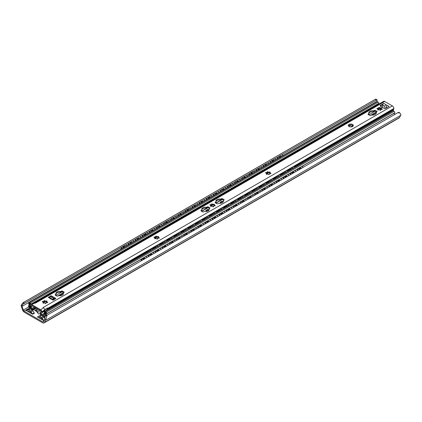 <?xml version="1.0" encoding="UTF-8"?>
<svg xmlns="http://www.w3.org/2000/svg" width="422" height="422" viewBox="0 0 422 422"><rect width="100%" height="100%" fill="white"/><g stroke="black" fill="none" stroke-linecap="round" stroke-linejoin="round"><path stroke-width="0.63" d="M377.257 101.618L377.173 101.354A2.194 1.266 60 0 1 377.046 100.832L376.967 99.724L374.915 99.597L375.633 99.138L23.025 302.716L21.1 305.312A3.434 1.983 -120 0 0 21.311 306.314L22.408 309.664A3.139 1.809 -120 0 0 24.423 312.306L42.516 322.751A3.139 1.809 -120 0 0 44.083 322.909L399.149 117.912A3.139 1.809 -120 0 0 399.592 117.437L400.689 115.354A3.434 1.983 -120 0 0 400.9 114.599L399.887 112.954L397.714 112.758L47.085 315.192L44.943 316.632L44.954 319.085A2.194 1.266 60 0 1 44.827 319.465L43.614 321.77A1.255 0.723 60 0 1 43.44 321.96A1.255 0.723 60 0 1 42.812 321.896L24.128 311.109A1.255 0.723 60 0 1 23.321 310.054L22.108 306.346A2.194 1.266 60 0 1 21.986 305.823L22.888 304.225M32.668 314.248L26.28 310.56A0.628 0.364 -120 0 0 26.591 310.587A0.628 0.364 -120 0 0 26.597 310.587L27.794 309.869A1.567 0.907 60 0 1 27.799 309.864A1.567 0.907 60 0 1 28.585 309.943L30.363 310.967A1.567 0.907 60 0 1 31.154 311.811L32.352 313.91A0.628 0.364 -120 0 0 32.668 314.248L34.446 313.224A0.628 0.364 60 0 1 34.129 312.887L32.927 310.782A1.567 0.907 -120 0 0 32.135 309.943L30.363 308.92A1.567 0.907 -120 0 0 29.577 308.841A1.567 0.907 -120 0 0 29.572 308.846L27.81 309.864L29.577 308.841M43.767 320.657L37.373 316.964A0.628 0.364 -120 0 0 37.69 316.996L38.893 316.273A1.567 0.907 60 0 1 38.898 316.273A1.567 0.907 60 0 1 39.684 316.347L41.456 317.376A1.567 0.907 60 0 1 42.247 318.214L43.45 320.319A0.628 0.364 -120 0 0 43.767 320.657L44.394 320.293M39.89 313.804C38.687 314.089 38.022 313.868 37.896 313.14L38.539 310.629C39.315 309.141 39.842 310.075 40.127 313.43L39.89 313.804L40.412 314.105M37.22 311.879L34.688 310.418L37.241 309.199L37.02 312.148L38.006 312.718M44.421 312.96L44.864 313.219M45.017 313.857L43.297 314.849A0.939 0.543 0 0 0 43.023 315.234L42.205 314.754M39.367 315.999A0.628 0.364 60 0 1 39.151 315.941L37.373 316.964M44.98 318.868L44.025 317.191A1.567 0.907 -120 0 0 43.234 316.347L41.456 315.324A1.567 0.907 -120 0 0 40.67 315.245A1.567 0.907 -120 0 0 40.665 315.25L38.903 316.268L40.67 315.245M42.337 319.829L41.456 318.399L39.684 317.376L38.803 317.792M31.239 313.425L30.363 311.995L28.585 310.967L27.715 311.389M28.274 309.595A0.628 0.364 60 0 1 28.052 309.532L26.28 310.56M37.03 308.566A3.139 1.809 -120 0 0 37.02 308.814L37.02 309.073M37.241 309.97L35.575 310.93M44.611 314.095L44.231 313.878L44.231 313.193M47.085 315.192L45.834 319.596A3.434 1.983 -120 0 1 45.623 320.351L44.526 322.434A3.139 1.809 -120 0 1 44.083 322.909M23.025 302.716L24.286 302.031L23.194 304.077L121.784 247.155M374.915 99.597L24.286 302.031M375.633 99.138L376.967 99.724M397.714 112.758L398.806 112.331M377.057 99.777L281.806 154.768M278.014 156.958L274.701 158.872M270.913 161.062L267.601 162.971M263.813 165.16L260.501 167.07M256.708 169.259L253.4 171.168M249.608 173.358L246.3 175.272M242.508 177.456L239.195 179.371M235.407 181.56L232.095 183.47M228.307 185.659L224.995 187.568M221.202 189.758L217.894 191.672M214.102 193.856L210.789 195.771M207.002 197.96L203.689 199.87M199.901 202.059L196.589 203.968M192.801 206.158L189.489 208.067M185.696 210.256L182.388 212.171M178.596 214.36L175.283 216.27M171.496 218.459L168.183 220.368M164.395 222.558L161.083 224.467M157.29 226.656L153.983 228.571M150.19 230.755L146.882 232.67M143.09 234.859L139.777 236.768M135.989 238.957L132.677 240.867M128.889 243.056L125.577 244.966M142.726 259.973A1.994 1.05 -55.9 0 1 145.041 258.311A1.994 1.05 -55.9 0 1 145.062 258.327M122.892 248.052A1.994 1.245 -64.4 0 1 124.928 246.675A1.994 1.245 -64.4 0 1 125.091 246.78M149.826 255.874A1.994 1.05 -55.9 0 1 152.142 254.213A1.994 1.05 -55.9 0 1 152.163 254.229M129.992 243.953A1.994 1.245 -64.4 0 1 132.028 242.576A1.994 1.245 -64.4 0 1 132.191 242.682M156.931 251.776A1.994 1.05 -55.9 0 1 159.242 250.109A1.994 1.05 -55.9 0 1 159.268 250.13M137.092 239.854A1.994 1.245 -64.4 0 1 139.128 238.477A1.994 1.245 -64.4 0 1 139.292 238.583M164.031 247.677A1.994 1.05 -55.9 0 1 166.342 246.01A1.994 1.05 -55.9 0 1 166.368 246.026M144.192 235.756A1.994 1.245 -64.4 0 1 146.228 234.379A1.994 1.245 -64.4 0 1 146.397 234.484M171.132 243.573A1.994 1.05 -55.9 0 1 173.447 241.911A1.994 1.05 -55.9 0 1 173.468 241.927M151.298 231.652A1.994 1.245 -64.4 0 1 153.334 230.28A1.994 1.245 -64.4 0 1 153.497 230.386M178.232 239.474A1.994 1.05 -55.9 0 1 180.547 237.813A1.994 1.05 -55.9 0 1 180.569 237.829M158.398 227.553A1.994 1.245 -64.4 0 1 160.434 226.176A1.994 1.245 -64.4 0 1 160.597 226.282M185.332 235.376A1.994 1.05 -55.9 0 1 187.648 233.709A1.994 1.05 -55.9 0 1 187.674 233.73M165.498 223.454A1.994 1.245 -64.4 0 1 167.534 222.077A1.994 1.245 -64.4 0 1 167.698 222.183M192.437 231.277A1.994 1.05 -55.9 0 1 194.748 229.61A1.994 1.05 -55.9 0 1 194.774 229.626M172.598 219.356A1.994 1.245 -64.4 0 1 174.634 217.979A1.994 1.245 -64.4 0 1 174.798 218.084M199.537 227.173A1.994 1.05 -55.9 0 1 201.853 225.512A1.994 1.05 -55.9 0 1 201.874 225.527M179.703 215.252A1.994 1.245 -64.4 0 1 181.734 213.88A1.994 1.245 -64.4 0 1 181.903 213.986M206.638 223.074A1.994 1.05 -55.9 0 1 208.953 221.413A1.994 1.05 -55.9 0 1 208.974 221.429M186.804 211.153A1.994 1.245 -64.4 0 1 188.84 209.776A1.994 1.245 -64.4 0 1 189.003 209.882M213.738 218.976A1.994 1.05 -55.9 0 1 216.053 217.314A1.994 1.05 -55.9 0 1 216.075 217.33M193.904 207.054A1.994 1.245 -64.4 0 1 195.94 205.678A1.994 1.245 -64.4 0 1 196.103 205.783M220.843 214.877A1.994 1.05 -55.9 0 1 223.154 213.21A1.994 1.05 -55.9 0 1 223.18 213.226M201.004 202.956A1.994 1.245 -64.4 0 1 203.04 201.579A1.994 1.245 -64.4 0 1 203.204 201.684M227.943 210.773A1.994 1.05 -55.9 0 1 230.254 209.112A1.994 1.05 -55.9 0 1 230.28 209.127M208.104 198.857A1.994 1.245 -64.4 0 1 210.14 197.48A1.994 1.245 -64.4 0 1 210.304 197.586M235.043 206.674A1.994 1.05 -55.9 0 1 237.359 205.013A1.994 1.05 -55.9 0 1 237.38 205.029M215.209 194.753A1.994 1.245 -64.4 0 1 217.24 193.376A1.994 1.245 -64.4 0 1 217.409 193.487M242.144 202.576A1.994 1.05 -55.9 0 1 244.459 200.914A1.994 1.05 -55.9 0 1 244.48 200.93M222.31 190.654A1.994 1.245 -64.4 0 1 224.346 189.278A1.994 1.245 -64.4 0 1 224.509 189.383M249.244 198.477A1.994 1.05 -55.9 0 1 251.559 196.81A1.994 1.05 -55.9 0 1 251.581 196.831M229.41 186.556A1.994 1.245 -64.4 0 1 231.446 185.179A1.994 1.245 -64.4 0 1 231.609 185.284M256.349 194.378A1.994 1.05 -55.9 0 1 258.66 192.712A1.994 1.05 -55.9 0 1 258.686 192.727M236.51 182.457A1.994 1.245 -64.4 0 1 238.546 181.08A1.994 1.245 -64.4 0 1 238.71 181.186M263.449 190.275A1.994 1.05 -55.9 0 1 265.76 188.613A1.994 1.05 -55.9 0 1 265.786 188.629M243.61 178.353A1.994 1.245 -64.4 0 1 245.646 176.982A1.994 1.245 -64.4 0 1 245.815 177.087M270.549 186.176A1.994 1.05 -55.9 0 1 272.865 184.514A1.994 1.05 -55.9 0 1 272.886 184.53M250.715 174.254A1.994 1.245 -64.4 0 1 252.752 172.878A1.994 1.245 -64.4 0 1 252.915 172.983M277.65 182.077A1.994 1.05 -55.9 0 1 279.965 180.416A1.994 1.05 -55.9 0 1 279.986 180.431M257.816 170.156A1.994 1.245 -64.4 0 1 259.852 168.779A1.994 1.245 -64.4 0 1 260.015 168.884M284.75 177.978A1.994 1.05 -55.9 0 1 287.065 176.312A1.994 1.05 -55.9 0 1 287.087 176.327M264.916 166.057A1.994 1.245 -64.4 0 1 266.952 164.68A1.994 1.245 -64.4 0 1 267.115 164.786M291.855 173.875A1.994 1.05 -55.9 0 1 294.166 172.213A1.994 1.05 -55.9 0 1 294.192 172.229M272.016 161.953A1.994 1.245 -64.4 0 1 274.052 160.582A1.994 1.245 -64.4 0 1 274.216 160.687M121.33 248.954A1.567 0.981 -64.4 0 1 122.343 247.002L122.122 246.896A1.567 0.981 115.6 0 0 121.109 248.864L121.314 248.964M126.109 245.082A1.567 0.981 115.6 0 0 126.004 245.018A1.567 0.981 115.6 0 0 125.228 245.103L122.122 246.896M125.228 245.103L125.45 245.208A1.567 0.981 -64.4 0 1 126.225 245.124A1.567 0.981 -64.4 0 1 126.653 245.878M141.333 260.543A1.567 0.828 -55.9 0 1 142.541 258.681L142.32 258.533A1.567 0.828 124.1 0 0 141.117 260.395L141.317 260.791M146.307 256.75A1.567 0.828 124.1 0 0 146.207 256.66A1.567 0.828 124.1 0 0 145.426 256.74L142.32 258.533M141.075 260.928L141.117 260.395M145.426 256.74L142.541 258.681M145.648 256.887A1.567 0.828 -55.9 0 1 146.429 256.808A1.567 0.828 -55.9 0 1 146.661 257.467L146.645 257.715M128.43 244.855A1.567 0.981 -64.4 0 1 129.443 242.903L129.227 242.792A1.567 0.981 115.6 0 0 128.209 244.765L128.415 244.865M133.21 240.983A1.567 0.981 115.6 0 0 133.104 240.915A1.567 0.981 115.6 0 0 132.329 240.999L129.227 242.792M132.329 240.999L129.443 242.903M132.55 241.104A1.567 0.981 -64.4 0 1 133.326 241.025A1.567 0.981 -64.4 0 1 133.753 241.78M148.438 256.444A1.567 0.828 -55.9 0 1 149.641 254.582L149.42 254.434A1.567 0.828 124.1 0 0 148.217 256.296L148.417 256.687M153.408 252.651A1.567 0.828 124.1 0 0 153.313 252.562A1.567 0.828 124.1 0 0 152.527 252.641L149.42 254.434M148.175 256.829L148.217 256.296M152.527 252.641L149.641 254.582M152.748 252.789A1.567 0.828 -55.9 0 1 153.534 252.709A1.567 0.828 -55.9 0 1 153.761 253.369L153.745 253.611M135.531 240.756A1.567 0.981 -64.4 0 1 136.549 238.799L136.327 238.694A1.567 0.981 115.6 0 0 135.309 240.667L135.515 240.767M140.31 236.879A1.567 0.981 115.6 0 0 140.204 236.816A1.567 0.981 115.6 0 0 139.434 236.9L136.327 238.694M139.434 236.9L136.549 238.799M139.656 237.006A1.567 0.981 -64.4 0 1 140.426 236.921A1.567 0.981 -64.4 0 1 140.858 237.681M155.539 252.345A1.567 0.828 -55.9 0 1 156.741 250.483L156.52 250.33A1.567 0.828 124.1 0 0 155.317 252.198L155.518 252.588M160.513 248.553A1.567 0.828 124.1 0 0 160.413 248.463A1.567 0.828 124.1 0 0 159.627 248.537L156.52 250.33M155.275 252.731L155.317 252.198M159.627 248.537L156.741 250.483M159.848 248.69A1.567 0.828 -55.9 0 1 160.634 248.611A1.567 0.828 -55.9 0 1 160.866 249.27L160.845 249.513M142.631 236.658A1.567 0.981 -64.4 0 1 143.649 234.701L143.427 234.595A1.567 0.981 115.6 0 0 142.409 236.568L142.615 236.663M147.41 232.78A1.567 0.981 115.6 0 0 147.304 232.717A1.567 0.981 115.6 0 0 146.534 232.802L143.427 234.595M146.534 232.802L146.756 232.907A1.567 0.981 -64.4 0 1 147.526 232.823A1.567 0.981 -64.4 0 1 147.958 233.582M162.639 248.247A1.567 0.828 -55.9 0 1 163.841 246.385L163.62 246.232A1.567 0.828 124.1 0 0 162.417 248.094L162.618 248.489M167.613 244.454A1.567 0.828 124.1 0 0 167.513 244.359A1.567 0.828 124.1 0 0 166.727 244.438L163.62 246.232M162.375 248.632L162.417 248.094M166.727 244.438L163.841 246.385M166.948 244.586A1.567 0.828 -55.9 0 1 167.734 244.512A1.567 0.828 -55.9 0 1 167.967 245.171L167.945 245.414M149.731 232.554A1.567 0.981 -64.4 0 1 150.749 230.602L150.527 230.496A1.567 0.981 115.6 0 0 149.515 232.469L149.715 232.564M154.51 228.682A1.567 0.981 115.6 0 0 154.405 228.618A1.567 0.981 115.6 0 0 153.634 228.703L150.527 230.496M153.634 228.703L150.749 230.602M153.856 228.808A1.567 0.981 -64.4 0 1 154.626 228.724A1.567 0.981 -64.4 0 1 155.059 229.484M169.739 244.143A1.567 0.828 -55.9 0 1 170.947 242.281L170.725 242.133A1.567 0.828 124.1 0 0 169.517 243.995L169.723 244.391M174.713 240.355A1.567 0.828 124.1 0 0 174.613 240.26A1.567 0.828 124.1 0 0 173.832 240.34L170.725 242.133M169.48 244.528L169.517 243.995M173.832 240.34L170.947 242.281M174.049 240.487A1.567 0.828 -55.9 0 1 174.835 240.408A1.567 0.828 -55.9 0 1 175.067 241.067L175.046 241.315M156.836 228.455A1.567 0.981 -64.4 0 1 157.849 226.503L157.628 226.398A1.567 0.981 115.6 0 0 156.615 228.365L156.82 228.466M161.615 224.583A1.567 0.981 115.6 0 0 161.51 224.52A1.567 0.981 115.6 0 0 160.735 224.599L157.628 226.398M160.735 224.599L157.849 226.503M160.956 224.71A1.567 0.981 -64.4 0 1 161.732 224.625A1.567 0.981 -64.4 0 1 162.159 225.38M176.839 240.044A1.567 0.828 -55.9 0 1 178.047 238.182L177.826 238.034A1.567 0.828 124.1 0 0 176.623 239.896L176.823 240.287M181.813 236.251A1.567 0.828 124.1 0 0 181.713 236.162A1.567 0.828 124.1 0 0 180.932 236.241L177.826 238.034M176.581 240.429L176.623 239.896M180.932 236.241L178.047 238.182M181.154 236.389A1.567 0.828 -55.9 0 1 181.935 236.309A1.567 0.828 -55.9 0 1 182.167 236.969L182.151 237.217M163.936 224.356A1.567 0.981 -64.4 0 1 164.949 222.399L164.733 222.294A1.567 0.981 115.6 0 0 163.715 224.267L163.921 224.367M168.716 220.479A1.567 0.981 115.6 0 0 168.61 220.416A1.567 0.981 115.6 0 0 167.84 220.5L164.733 222.294M167.84 220.5L168.056 220.606A1.567 0.981 -64.4 0 1 168.832 220.521A1.567 0.981 -64.4 0 1 169.259 221.281M183.945 235.945A1.567 0.828 -55.9 0 1 185.147 234.083L184.926 233.936A1.567 0.828 124.1 0 0 183.723 235.798L183.923 236.188M188.914 232.153A1.567 0.828 124.1 0 0 188.819 232.063A1.567 0.828 124.1 0 0 188.033 232.137L184.926 233.936M183.681 236.331L183.723 235.798M188.033 232.137L185.147 234.083M188.254 232.29A1.567 0.828 -55.9 0 1 189.04 232.211A1.567 0.828 -55.9 0 1 189.267 232.87L189.251 233.113M171.037 220.258A1.567 0.981 -64.4 0 1 172.055 218.301L171.833 218.195A1.567 0.981 115.6 0 0 170.815 220.168L171.021 220.263M175.816 216.38A1.567 0.981 115.6 0 0 175.71 216.317A1.567 0.981 115.6 0 0 174.94 216.402L171.833 218.195M174.94 216.402L172.055 218.301M175.162 216.507A1.567 0.981 -64.4 0 1 175.932 216.423A1.567 0.981 -64.4 0 1 176.364 217.182M191.045 231.847A1.567 0.828 -55.9 0 1 192.247 229.985L192.026 229.832A1.567 0.828 124.1 0 0 190.823 231.694L191.024 232.089M196.019 228.054A1.567 0.828 124.1 0 0 195.919 227.959A1.567 0.828 124.1 0 0 195.133 228.038L192.026 229.832M190.781 232.232L190.823 231.694M195.133 228.038L192.247 229.985M195.354 228.191A1.567 0.828 -55.9 0 1 196.14 228.112A1.567 0.828 -55.9 0 1 196.372 228.771L196.351 229.014M178.137 216.154A1.567 0.981 -64.4 0 1 179.155 214.202L178.933 214.096A1.567 0.981 115.6 0 0 177.92 216.069L178.121 216.164M182.916 212.282A1.567 0.981 115.6 0 0 182.81 212.219A1.567 0.981 115.6 0 0 182.04 212.303L178.933 214.096M182.04 212.303L179.155 214.202M182.262 212.408A1.567 0.981 -64.4 0 1 183.032 212.324A1.567 0.981 -64.4 0 1 183.464 213.084M198.145 227.743A1.567 0.828 -55.9 0 1 199.348 225.881L199.126 225.733A1.567 0.828 124.1 0 0 197.923 227.595L198.129 227.991M203.119 223.955A1.567 0.828 124.1 0 0 203.019 223.86A1.567 0.828 124.1 0 0 202.233 223.94L199.126 225.733M197.881 228.128L197.923 227.595M202.233 223.94L199.348 225.881M202.454 224.087A1.567 0.828 -55.9 0 1 203.24 224.013A1.567 0.828 -55.9 0 1 203.473 224.673L203.451 224.915M185.237 212.055A1.567 0.981 -64.4 0 1 186.255 210.103L186.033 209.998A1.567 0.981 115.6 0 0 185.021 211.965L185.226 212.066M190.016 208.183A1.567 0.981 115.6 0 0 189.916 208.12A1.567 0.981 115.6 0 0 189.14 208.204L186.033 209.998M189.14 208.204L189.362 208.31A1.567 0.981 -64.4 0 1 190.132 208.225A1.567 0.981 -64.4 0 1 190.565 208.98M205.245 223.644A1.567 0.828 -55.9 0 1 206.453 221.782L206.231 221.634A1.567 0.828 124.1 0 0 205.023 223.496L205.229 223.892M210.219 219.851A1.567 0.828 124.1 0 0 210.119 219.762A1.567 0.828 124.1 0 0 209.338 219.841L206.231 221.634M204.987 224.029L205.023 223.496M209.338 219.841L206.453 221.782M209.56 219.989A1.567 0.828 -55.9 0 1 210.341 219.909A1.567 0.828 -55.9 0 1 210.573 220.569L210.552 220.817M192.342 207.956A1.567 0.981 -64.4 0 1 193.355 205.999L193.134 205.894A1.567 0.981 115.6 0 0 192.121 207.867L192.327 207.967M197.121 204.084A1.567 0.981 115.6 0 0 197.016 204.016A1.567 0.981 115.6 0 0 196.241 204.1L193.134 205.894M196.241 204.1L193.355 205.999M196.462 204.206A1.567 0.981 -64.4 0 1 197.238 204.121A1.567 0.981 -64.4 0 1 197.665 204.881M212.35 219.545A1.567 0.828 -55.9 0 1 213.553 217.683L213.332 217.536A1.567 0.828 124.1 0 0 212.129 219.398L212.329 219.788M217.319 215.753A1.567 0.828 124.1 0 0 217.225 215.663A1.567 0.828 124.1 0 0 216.439 215.742L213.332 217.536M212.087 219.931L212.129 219.398M216.439 215.742L213.553 217.683M216.66 215.89A1.567 0.828 -55.9 0 1 217.441 215.811A1.567 0.828 -55.9 0 1 217.673 216.47L217.657 216.713M199.442 203.858A1.567 0.981 -64.4 0 1 200.461 201.901L200.239 201.795A1.567 0.981 115.6 0 0 199.221 203.768L199.427 203.868M204.222 199.981A1.567 0.981 115.6 0 0 204.116 199.917A1.567 0.981 115.6 0 0 203.346 200.002L200.239 201.795M203.346 200.002L200.461 201.901M203.568 200.107A1.567 0.981 -64.4 0 1 204.338 200.023A1.567 0.981 -64.4 0 1 204.77 200.782M219.451 215.447A1.567 0.828 -55.9 0 1 220.653 213.585L220.432 213.432A1.567 0.828 124.1 0 0 219.229 215.294L219.429 215.689M224.425 211.654A1.567 0.828 124.1 0 0 224.325 211.564A1.567 0.828 124.1 0 0 223.539 211.638L220.432 213.432M219.187 215.832L219.229 215.294M223.539 211.638L220.653 213.585M223.76 211.791A1.567 0.828 -55.9 0 1 224.546 211.712A1.567 0.828 -55.9 0 1 224.773 212.371L224.757 212.614M206.543 199.759A1.567 0.981 -64.4 0 1 207.561 197.802L207.339 197.696A1.567 0.981 115.6 0 0 206.321 199.669L206.527 199.764M211.322 195.882A1.567 0.981 115.6 0 0 211.216 195.819A1.567 0.981 115.6 0 0 210.446 195.903L207.339 197.696M210.446 195.903L210.668 196.008A1.567 0.981 -64.4 0 1 211.438 195.924A1.567 0.981 -64.4 0 1 211.87 196.684M226.551 211.348A1.567 0.828 -55.9 0 1 227.753 209.481L227.532 209.333A1.567 0.828 124.1 0 0 226.329 211.195L226.53 211.591M231.525 207.555A1.567 0.828 124.1 0 0 231.425 207.46A1.567 0.828 124.1 0 0 230.639 207.54L227.532 209.333M226.287 211.728L226.329 211.195M230.639 207.54L227.753 209.481M230.86 207.687A1.567 0.828 -55.9 0 1 231.646 207.613A1.567 0.828 -55.9 0 1 231.878 208.273L231.857 208.515M213.643 195.655A1.567 0.981 -64.4 0 1 214.661 193.703L214.439 193.598A1.567 0.981 115.6 0 0 213.427 195.565L213.627 195.666M218.422 191.783A1.567 0.981 115.6 0 0 218.316 191.72A1.567 0.981 115.6 0 0 217.546 191.804L214.439 193.598M217.546 191.804L214.661 193.703M217.768 191.91A1.567 0.981 -64.4 0 1 218.538 191.825A1.567 0.981 -64.4 0 1 218.971 192.58M233.651 207.244A1.567 0.828 -55.9 0 1 234.854 205.382L234.637 205.234A1.567 0.828 124.1 0 0 233.429 207.096L233.635 207.492M238.625 203.451A1.567 0.828 124.1 0 0 238.525 203.362A1.567 0.828 124.1 0 0 237.739 203.441L234.637 205.234M233.387 207.629L233.429 207.096M237.739 203.441L234.854 205.382M237.961 203.589A1.567 0.828 -55.9 0 1 238.746 203.51A1.567 0.828 -55.9 0 1 238.979 204.169L238.957 204.417M220.748 191.556A1.567 0.981 -64.4 0 1 221.761 189.605L221.539 189.494A1.567 0.981 115.6 0 0 220.527 191.467L220.732 191.567M225.527 187.684A1.567 0.981 115.6 0 0 225.422 187.616A1.567 0.981 115.6 0 0 224.646 187.7L221.539 189.494M224.646 187.7L221.761 189.605M224.868 187.811A1.567 0.981 -64.4 0 1 225.643 187.727A1.567 0.981 -64.4 0 1 226.071 188.481M240.751 203.146A1.567 0.828 -55.9 0 1 241.959 201.283L241.737 201.136A1.567 0.828 124.1 0 0 240.529 202.998L240.735 203.388M245.725 199.353A1.567 0.828 124.1 0 0 245.625 199.263A1.567 0.828 124.1 0 0 244.844 199.342L241.737 201.136M240.493 203.531L240.529 202.998M244.844 199.342L241.959 201.283M245.066 199.49A1.567 0.828 -55.9 0 1 245.847 199.411A1.567 0.828 -55.9 0 1 246.079 200.07L246.058 200.313M227.848 187.458A1.567 0.981 -64.4 0 1 228.861 185.501L228.64 185.395A1.567 0.981 115.6 0 0 227.627 187.368L227.833 187.468M232.627 183.581A1.567 0.981 115.6 0 0 232.522 183.517A1.567 0.981 115.6 0 0 231.747 183.602L228.64 185.395M231.747 183.602L231.968 183.707A1.567 0.981 -64.4 0 1 232.744 183.623A1.567 0.981 -64.4 0 1 233.171 184.382M247.856 199.047A1.567 0.828 -55.9 0 1 249.059 197.185L248.838 197.032A1.567 0.828 124.1 0 0 247.635 198.899L247.835 199.29M252.825 195.254A1.567 0.828 124.1 0 0 252.731 195.164A1.567 0.828 124.1 0 0 251.945 195.238L248.838 197.032M247.593 199.432L247.635 198.899M251.945 195.238L249.059 197.185M252.166 195.391A1.567 0.828 -55.9 0 1 252.952 195.312A1.567 0.828 -55.9 0 1 253.179 195.972L253.163 196.214M234.948 183.359A1.567 0.981 -64.4 0 1 235.967 181.402L235.745 181.296A1.567 0.981 115.6 0 0 234.727 183.269L234.933 183.364M239.728 179.482A1.567 0.981 115.6 0 0 239.622 179.419A1.567 0.981 115.6 0 0 238.852 179.503L235.745 181.296M238.852 179.503L235.967 181.402M239.074 179.608A1.567 0.981 -64.4 0 1 239.844 179.524A1.567 0.981 -64.4 0 1 240.276 180.284M254.957 194.948A1.567 0.828 -55.9 0 1 256.159 193.086L255.938 192.933A1.567 0.828 124.1 0 0 254.735 194.795L254.935 195.191M259.931 191.155A1.567 0.828 124.1 0 0 259.831 191.06A1.567 0.828 124.1 0 0 259.045 191.14L255.938 192.933M254.693 195.333L254.735 194.795M259.045 191.14L256.159 193.086M259.266 191.293A1.567 0.828 -55.9 0 1 260.052 191.213A1.567 0.828 -55.9 0 1 260.279 191.873L260.263 192.115M242.049 179.255A1.567 0.981 -64.4 0 1 243.067 177.303L242.845 177.198A1.567 0.981 115.6 0 0 241.827 179.171L242.033 179.266M246.828 175.383A1.567 0.981 115.6 0 0 246.722 175.32A1.567 0.981 115.6 0 0 245.952 175.404L242.845 177.198M245.952 175.404L243.067 177.303M246.174 175.51A1.567 0.981 -64.4 0 1 246.944 175.425A1.567 0.981 -64.4 0 1 247.376 176.185M262.057 190.844A1.567 0.828 -55.9 0 1 263.259 188.982L263.038 188.834A1.567 0.828 124.1 0 0 261.835 190.697L262.036 191.092M267.031 187.057A1.567 0.828 124.1 0 0 266.931 186.962A1.567 0.828 124.1 0 0 266.145 187.041L263.038 188.834M261.793 191.229L261.835 190.697M266.145 187.041L263.259 188.982M266.366 187.189A1.567 0.828 -55.9 0 1 267.152 187.115A1.567 0.828 -55.9 0 1 267.384 187.774L267.363 188.017M249.149 175.156A1.567 0.981 -64.4 0 1 250.167 173.205L249.945 173.099A1.567 0.981 115.6 0 0 248.933 175.067L249.133 175.167M253.928 171.285A1.567 0.981 115.6 0 0 253.822 171.221A1.567 0.981 115.6 0 0 253.052 171.306L249.945 173.099M253.052 171.306L253.274 171.411A1.567 0.981 -64.4 0 1 254.044 171.327A1.567 0.981 -64.4 0 1 254.477 172.081M269.157 186.746A1.567 0.828 -55.9 0 1 270.36 184.883L270.143 184.736A1.567 0.828 124.1 0 0 268.935 186.598L269.141 186.988M274.131 182.953A1.567 0.828 124.1 0 0 274.031 182.863A1.567 0.828 124.1 0 0 273.25 182.942L270.143 184.736M268.898 187.131L268.935 186.598M273.25 182.942L270.36 184.883M273.467 183.09A1.567 0.828 -55.9 0 1 274.253 183.011A1.567 0.828 -55.9 0 1 274.485 183.67L274.464 183.918M256.254 171.058A1.567 0.981 -64.4 0 1 257.267 169.101L257.045 168.995A1.567 0.981 115.6 0 0 256.033 170.968L256.238 171.068M261.033 167.181A1.567 0.981 115.6 0 0 260.928 167.117A1.567 0.981 115.6 0 0 260.152 167.202L257.045 168.995M260.152 167.202L257.267 169.101M260.374 167.307A1.567 0.981 -64.4 0 1 261.149 167.223A1.567 0.981 -64.4 0 1 261.577 167.982M276.257 182.647A1.567 0.828 -55.9 0 1 277.465 180.785L277.243 180.637A1.567 0.828 124.1 0 0 276.041 182.499L276.241 182.89M281.231 178.854A1.567 0.828 124.1 0 0 281.131 178.764A1.567 0.828 124.1 0 0 280.35 178.838L277.243 180.637M275.999 183.032L276.041 182.499M280.35 178.838L277.465 180.785M280.572 178.991A1.567 0.828 -55.9 0 1 281.353 178.912A1.567 0.828 -55.9 0 1 281.585 179.572L281.569 179.814M263.354 166.959A1.567 0.981 -64.4 0 1 264.367 165.002L264.151 164.897A1.567 0.981 115.6 0 0 263.133 166.869L263.339 166.964M268.134 163.082A1.567 0.981 115.6 0 0 268.028 163.019A1.567 0.981 115.6 0 0 267.258 163.103L264.151 164.897M267.258 163.103L264.367 165.002M267.474 163.208A1.567 0.981 -64.4 0 1 268.25 163.124A1.567 0.981 -64.4 0 1 268.677 163.884M283.362 178.548A1.567 0.828 -55.9 0 1 284.565 176.686L284.344 176.533A1.567 0.828 124.1 0 0 283.141 178.395L283.341 178.791M288.332 174.755A1.567 0.828 124.1 0 0 288.237 174.661A1.567 0.828 124.1 0 0 287.451 174.74L284.344 176.533M283.099 178.933L283.141 178.395M287.451 174.74L284.565 176.686M287.672 174.893A1.567 0.828 -55.9 0 1 288.458 174.813A1.567 0.828 -55.9 0 1 288.685 175.473L288.669 175.716M270.455 162.86A1.567 0.981 -64.4 0 1 271.473 160.903L271.251 160.798A1.567 0.981 115.6 0 0 270.233 162.771L270.439 162.866M275.234 158.983A1.567 0.981 115.6 0 0 275.128 158.92A1.567 0.981 115.6 0 0 274.358 159.004L271.251 160.798M274.358 159.004L274.58 159.11A1.567 0.981 -64.4 0 1 275.35 159.025A1.567 0.981 -64.4 0 1 275.782 159.785M290.463 174.45A1.567 0.828 -55.9 0 1 291.665 172.582L291.444 172.434A1.567 0.828 124.1 0 0 290.241 174.297L290.442 174.692M295.437 170.657A1.567 0.828 124.1 0 0 295.337 170.562A1.567 0.828 124.1 0 0 294.551 170.641L291.444 172.434M290.199 174.829L290.241 174.297M294.551 170.641L291.665 172.582M294.772 170.789A1.567 0.828 -55.9 0 1 295.558 170.715A1.567 0.828 -55.9 0 1 295.79 171.374L295.769 171.617M279.121 157.854A1.994 1.245 -64.4 0 1 281.152 156.478A1.994 1.245 -64.4 0 1 281.321 156.583M298.955 169.776A1.994 1.05 -55.9 0 1 301.271 168.114A1.994 1.05 -55.9 0 1 301.292 168.13M277.555 158.756A1.567 0.981 -64.4 0 1 278.573 156.805L278.351 156.699A1.567 0.981 115.6 0 0 277.338 158.667L277.539 158.767M282.334 154.885A1.567 0.981 115.6 0 0 282.228 154.821A1.567 0.981 115.6 0 0 281.458 154.906L278.351 156.699M281.458 154.906L278.573 156.805M281.68 155.011A1.567 0.981 -64.4 0 1 282.45 154.927A1.567 0.981 -64.4 0 1 282.882 155.681M297.563 170.346A1.567 0.828 -55.9 0 1 298.765 168.483L298.544 168.336A1.567 0.828 124.1 0 0 297.341 170.198L297.547 170.593M302.537 166.553A1.567 0.828 124.1 0 0 302.437 166.463A1.567 0.828 124.1 0 0 301.651 166.542L298.544 168.336M297.299 170.731L297.341 170.198M301.651 166.542L298.765 168.483M301.872 166.69A1.567 0.828 -55.9 0 1 302.658 166.611A1.567 0.828 -55.9 0 1 302.891 167.27L302.869 167.518M125.45 245.208L122.343 247.002M146.756 232.907L143.649 234.701M168.056 220.606L164.949 222.399M189.362 208.31L186.255 210.103M210.668 196.008L207.561 197.802M231.968 183.707L228.861 185.501M253.274 171.411L250.167 173.205M274.58 159.11L271.473 160.903M208.579 210.019L208.442 210.193A3.45 1.994 0 0 0 208.278 210.52M208.384 210.757A3.45 1.994 180 0 1 208.215 210.135A3.45 1.994 180 0 1 208.252 209.834L206.342 210.931M376.213 112.595L375.654 113.18A0.628 0.364 0 0 0 375.807 113.323L375.807 112.832L372.346 115.09M380.459 110.068A2.194 1.266 -120 0 0 379.774 110.063M376.171 113.529L375.807 113.323M378.27 109.994L377.97 109.82M43.297 316.389A0.939 0.543 180 0 1 43.023 316.004L43.023 315.234A0.939 0.543 0 0 0 43.297 315.619L43.635 316.579A1.725 0.997 -120 0 0 44.5 316.669A1.725 0.997 -120 0 0 44.69 316.489L45.428 315.44A2.822 1.63 -120 0 0 45.054 312.38L46.198 313.04A3.139 1.809 -120 0 0 46.035 315.856M36.376 308.187L33.401 309.906A0.939 0.543 180 0 1 32.072 309.906L32.072 309.236M32.162 309.184A0.939 0.543 0 0 0 33.401 309.136L35.712 307.802M45.703 316.083L45.238 315.814L45.238 316.416M46.515 315.54A2.194 1.266 60 0 1 46.831 313.736L46.895 313.567A1.097 0.633 -120 0 0 46.119 312.222L45.165 311.673A0.939 0.543 -120 0 0 44.69 311.626A0.939 0.543 -120 0 0 44.5 312.058L44.5 312.18A0.939 0.543 -120 0 0 44.674 312.808A1.883 1.087 60 0 1 44.853 314.722L44.083 315.814A0.628 0.364 60 0 1 44.015 315.883A0.628 0.364 60 0 1 43.698 315.851L43.297 315.619M30.363 305.866A1.883 1.087 60 0 1 30.363 305.306M30.869 304.368A0.939 0.543 -120 0 0 30.869 304.315L30.869 304.188A0.939 0.543 -120 0 0 30.205 303.038L29.25 302.484A1.097 0.633 -120 0 0 28.701 302.432A1.097 0.633 -120 0 0 28.474 302.933L28.538 303.175A2.194 1.266 60 0 1 28.538 305.692A0.628 0.364 -120 0 0 28.411 305.976L28.411 306.356A0.628 0.364 -120 0 0 28.854 307.126L30.131 307.865L30.131 307.095L29.06 306.477A3.139 1.809 -120 0 0 29.171 303.212L30.315 303.866A2.822 1.63 -120 0 0 30.257 303.898A2.822 1.63 -120 0 0 29.941 306.499L30.621 308.25M31.138 309.189A1.725 0.997 -120 0 0 31.729 309.706M380.554 108.296A0.628 0.364 60 0 0 380.544 108.385L380.322 110.205M379.605 109.847L380.101 109.562A1.567 0.907 0 0 0 380.544 109.04M380.544 108.802A1.567 0.907 0 0 0 380.122 108.29M378.318 104.461A1.883 1.087 60 0 1 378.655 103.838A0.939 0.543 -120 0 0 378.835 103.422L378.835 103.295A0.939 0.543 -120 0 0 378.17 102.145L377.215 101.591A1.097 0.633 -120 0 0 376.667 101.538L28.701 302.432M29.793 306.05L29.06 306.477M30.41 307.707L30.131 307.865M394.475 114.631A2.194 1.266 60 0 1 394.792 112.838L394.855 112.674A1.097 0.633 -120 0 0 394.079 111.329L393.125 110.78A0.939 0.543 -120 0 0 392.655 110.733L44.69 311.626M45.887 315.44L45.238 315.814M156.752 238.841L157.638 238.33M157.933 238.161L158.234 238.113M208.932 210.225L208.025 209.444L209.048 210.035M207.075 211.353L205.894 210.673M205.894 210.467L207.671 209.444L208.025 209.702M208.025 209.444L207.671 209.444M213.405 206.812L212.999 206.574M212.999 206.369L213.558 206.047M213.854 205.873L214.402 205.561M223.132 202.022L222.23 201.247L223.254 201.837M221.276 203.156L220.099 202.476M220.099 202.27L221.872 201.247L222.23 201.5M222.23 201.247L221.872 201.247M269.806 173.569L270.101 173.4M157.548 238.641L156.863 239.037M207.671 209.702L205.941 210.699M213.474 206.353L213.041 206.601M221.872 201.5L220.142 202.502M140.579 241.521A1.567 0.971 116.1 0 0 140.473 241.458A1.567 0.971 116.1 0 0 139.698 241.537L136.591 243.33A1.567 0.971 116.1 0 0 135.673 244.549M139.698 241.537L139.919 241.648A1.567 0.971 -63.9 0 1 140.695 241.563A1.567 0.971 -63.9 0 1 140.769 241.611M139.919 241.648L136.591 243.33M136.021 244.354A1.567 0.971 -63.9 0 1 136.812 243.441M147.763 252.119A1.567 0.833 -56.4 0 1 148.929 250.457L148.708 250.309A1.567 0.833 123.6 0 0 147.515 252.177L147.584 252.224M152.701 248.526A1.567 0.833 123.6 0 0 152.6 248.437A1.567 0.833 123.6 0 0 151.815 248.516L148.708 250.309M151.815 248.516L152.036 248.663A1.567 0.833 -56.4 0 1 152.822 248.584A1.567 0.833 -56.4 0 1 153.059 249.059M147.679 237.422A1.567 0.971 116.1 0 0 147.573 237.354A1.567 0.971 116.1 0 0 146.798 237.438L143.691 239.232A1.567 0.971 116.1 0 0 142.773 240.45M146.798 237.438L147.02 237.549A1.567 0.971 -63.9 0 1 147.795 237.465A1.567 0.971 -63.9 0 1 147.869 237.507M147.02 237.549L143.691 239.232M143.121 240.25A1.567 0.971 -63.9 0 1 143.913 239.343M154.863 248.02A1.567 0.833 -56.4 0 1 156.029 246.358L155.813 246.211A1.567 0.833 123.6 0 0 154.616 248.078L154.684 248.125M159.801 244.428A1.567 0.833 123.6 0 0 159.701 244.338A1.567 0.833 123.6 0 0 158.915 244.417L155.813 246.211M158.915 244.417L156.029 246.358M159.136 244.565A1.567 0.833 -56.4 0 1 159.922 244.486A1.567 0.833 -56.4 0 1 160.165 244.96M154.779 233.324A1.567 0.971 116.1 0 0 154.674 233.255A1.567 0.971 116.1 0 0 153.903 233.34L150.796 235.133A1.567 0.971 116.1 0 0 149.873 236.352M153.903 233.34L154.125 233.445A1.567 0.971 -63.9 0 1 154.895 233.366A1.567 0.971 -63.9 0 1 154.974 233.408M154.125 233.445L150.796 235.133M150.221 236.151A1.567 0.971 -63.9 0 1 151.018 235.244M161.969 243.916A1.567 0.833 -56.4 0 1 163.135 242.254L162.913 242.112A1.567 0.833 123.6 0 0 161.716 243.979L161.784 244.022M166.901 240.329A1.567 0.833 123.6 0 0 166.806 240.239A1.567 0.833 123.6 0 0 166.02 240.313L163.135 242.254M166.02 240.313L162.913 242.112M166.242 240.461A1.567 0.833 -56.4 0 1 167.022 240.387A1.567 0.833 -56.4 0 1 167.265 240.862M163.921 242.787A1.746 0.928 -56.4 0 1 165.308 241.991M161.879 229.22A1.567 0.971 116.1 0 0 161.779 229.157A1.567 0.971 116.1 0 0 161.004 229.241L157.897 231.034A1.567 0.971 116.1 0 0 156.979 232.253M161.004 229.241L161.225 229.346A1.567 0.971 -63.9 0 1 161.995 229.262A1.567 0.971 -63.9 0 1 162.074 229.31M161.225 229.346L157.897 231.034M157.322 232.053A1.567 0.971 -63.9 0 1 158.118 231.14M169.069 239.817A1.567 0.833 -56.4 0 1 170.235 238.156L170.013 238.008A1.567 0.833 123.6 0 0 168.821 239.881L168.884 239.923M174.006 236.23A1.567 0.833 123.6 0 0 173.906 236.141A1.567 0.833 123.6 0 0 173.12 236.214L170.013 238.008M173.12 236.214L170.235 238.156M173.342 236.362A1.567 0.833 -56.4 0 1 174.128 236.283A1.567 0.833 -56.4 0 1 174.365 236.758M168.985 225.121A1.567 0.971 116.1 0 0 168.879 225.058A1.567 0.971 116.1 0 0 168.104 225.142L164.997 226.936A1.567 0.971 116.1 0 0 164.079 228.149M168.104 225.142L168.325 225.248A1.567 0.971 -63.9 0 1 169.101 225.163A1.567 0.971 -63.9 0 1 169.175 225.211M168.325 225.248L164.997 226.936M164.422 227.954A1.567 0.971 -63.9 0 1 165.218 227.041M176.169 235.719A1.567 0.833 -56.4 0 1 177.335 234.057L177.113 233.909A1.567 0.833 123.6 0 0 175.921 235.777L175.99 235.824M181.107 232.126A1.567 0.833 123.6 0 0 181.006 232.037A1.567 0.833 123.6 0 0 180.22 232.116L177.335 234.057M180.22 232.116L177.113 233.909M180.442 232.264A1.567 0.833 -56.4 0 1 181.228 232.184A1.567 0.833 -56.4 0 1 181.465 232.659M178.126 234.59A1.746 0.928 -56.4 0 1 179.508 233.788M176.085 221.022A1.567 0.971 116.1 0 0 175.979 220.954A1.567 0.971 116.1 0 0 175.204 221.038L172.097 222.832A1.567 0.971 116.1 0 0 171.179 224.05M175.204 221.038L175.425 221.149A1.567 0.971 -63.9 0 1 176.201 221.065A1.567 0.971 -63.9 0 1 176.275 221.107M175.425 221.149L172.097 222.832M171.527 223.85A1.567 0.971 -63.9 0 1 172.318 222.943M183.269 231.62A1.567 0.833 -56.4 0 1 184.435 229.958L184.214 229.811A1.567 0.833 123.6 0 0 183.021 231.678L183.09 231.725M188.207 228.028A1.567 0.833 123.6 0 0 188.107 227.938A1.567 0.833 123.6 0 0 187.321 228.017L184.214 229.811M187.321 228.017L184.435 229.958M187.542 228.165A1.567 0.833 -56.4 0 1 188.328 228.086A1.567 0.833 -56.4 0 1 188.565 228.56M183.185 216.924A1.567 0.971 116.1 0 0 183.079 216.855A1.567 0.971 116.1 0 0 182.304 216.94L179.197 218.733A1.567 0.971 116.1 0 0 178.279 219.952M182.304 216.94L182.526 217.05A1.567 0.971 -63.9 0 1 183.301 216.966A1.567 0.971 -63.9 0 1 183.38 217.008M182.526 217.05L179.197 218.733M178.627 219.751A1.567 0.971 -63.9 0 1 179.419 218.844M190.375 227.516A1.567 0.833 -56.4 0 1 191.541 225.86L191.319 225.712A1.567 0.833 123.6 0 0 190.122 227.579L190.19 227.622M195.307 223.929A1.567 0.833 123.6 0 0 195.207 223.839A1.567 0.833 123.6 0 0 194.426 223.918L191.541 225.86M194.426 223.918L191.319 225.712M194.647 224.061A1.567 0.833 -56.4 0 1 195.428 223.987A1.567 0.833 -56.4 0 1 195.671 224.462M192.327 226.387A1.746 0.928 -56.4 0 1 193.714 225.591M190.285 212.82A1.567 0.971 116.1 0 0 190.18 212.757A1.567 0.971 116.1 0 0 189.409 212.841L186.302 214.634A1.567 0.971 116.1 0 0 185.385 215.853M189.409 212.841L189.631 212.946A1.567 0.971 -63.9 0 1 190.401 212.867A1.567 0.971 -63.9 0 1 190.48 212.91M189.631 212.946L186.302 214.634M185.727 215.653A1.567 0.971 -63.9 0 1 186.524 214.74M197.475 223.417A1.567 0.833 -56.4 0 1 198.641 221.756L198.419 221.608A1.567 0.833 123.6 0 0 197.222 223.481L197.29 223.523M202.407 219.83A1.567 0.833 123.6 0 0 202.312 219.741A1.567 0.833 123.6 0 0 201.526 219.815L198.419 221.608M201.526 219.815L198.641 221.756M201.748 219.962A1.567 0.833 -56.4 0 1 202.534 219.888A1.567 0.833 -56.4 0 1 202.771 220.363M197.39 208.721A1.567 0.971 116.1 0 0 197.285 208.658A1.567 0.971 116.1 0 0 196.51 208.742L193.403 210.536A1.567 0.971 116.1 0 0 192.485 211.754M196.51 208.742L196.731 208.848A1.567 0.971 -63.9 0 1 197.507 208.763A1.567 0.971 -63.9 0 1 197.58 208.811M196.731 208.848L193.403 210.536M192.828 211.554A1.567 0.971 -63.9 0 1 193.624 210.641M204.575 219.319A1.567 0.833 -56.4 0 1 205.741 217.657L205.519 217.509A1.567 0.833 123.6 0 0 204.327 219.382L204.39 219.424M209.512 215.732A1.567 0.833 123.6 0 0 209.412 215.637A1.567 0.833 123.6 0 0 208.626 215.716L205.741 217.657M208.626 215.716L205.519 217.509M208.848 215.864A1.567 0.833 -56.4 0 1 209.634 215.784A1.567 0.833 -56.4 0 1 209.871 216.259M206.532 218.19A1.746 0.928 -56.4 0 1 207.914 217.388M204.491 204.623A1.567 0.971 116.1 0 0 204.385 204.559A1.567 0.971 116.1 0 0 203.61 204.638L200.503 206.432A1.567 0.971 116.1 0 0 199.585 207.65M203.61 204.638L203.831 204.749A1.567 0.971 -63.9 0 1 204.607 204.665A1.567 0.971 -63.9 0 1 204.681 204.707M203.831 204.749L200.503 206.432M199.928 207.45A1.567 0.971 -63.9 0 1 200.724 206.543M211.675 215.22A1.567 0.833 -56.4 0 1 212.841 213.558L212.619 213.411A1.567 0.833 123.6 0 0 211.427 215.278L211.496 215.325M216.613 211.628A1.567 0.833 123.6 0 0 216.512 211.538A1.567 0.833 123.6 0 0 215.726 211.617L212.619 213.411M215.726 211.617L212.841 213.558M215.948 211.765A1.567 0.833 -56.4 0 1 216.734 211.686A1.567 0.833 -56.4 0 1 216.971 212.16M211.591 200.524A1.567 0.971 116.1 0 0 211.485 200.455A1.567 0.971 116.1 0 0 210.71 200.54L207.603 202.333A1.567 0.971 116.1 0 0 206.685 203.552M210.71 200.54L210.931 200.65A1.567 0.971 -63.9 0 1 211.707 200.566A1.567 0.971 -63.9 0 1 211.781 200.608M210.931 200.65L207.603 202.333M207.033 203.351A1.567 0.971 -63.9 0 1 207.824 202.444M218.775 211.121A1.567 0.833 -56.4 0 1 219.941 209.46L219.72 209.312A1.567 0.833 123.6 0 0 218.527 211.179L218.596 211.227M223.713 207.529A1.567 0.833 123.6 0 0 223.613 207.439A1.567 0.833 123.6 0 0 222.827 207.518L219.941 209.46M222.827 207.518L219.72 209.312M223.048 207.666A1.567 0.833 -56.4 0 1 223.834 207.587A1.567 0.833 -56.4 0 1 224.071 208.062M220.732 209.992A1.746 0.928 -56.4 0 1 222.12 209.191M218.691 196.425A1.567 0.971 116.1 0 0 218.585 196.357A1.567 0.971 116.1 0 0 217.815 196.441L214.708 198.234A1.567 0.971 116.1 0 0 213.785 199.453M217.815 196.441L218.032 196.547A1.567 0.971 -63.9 0 1 218.807 196.467A1.567 0.971 -63.9 0 1 218.886 196.51M218.032 196.547L214.708 198.234M214.133 199.253A1.567 0.971 -63.9 0 1 214.93 198.34M225.881 207.017A1.567 0.833 -56.4 0 1 227.047 205.356L226.825 205.208A1.567 0.833 123.6 0 0 225.628 207.081L225.696 207.123M230.813 203.43A1.567 0.833 123.6 0 0 230.713 203.341A1.567 0.833 123.6 0 0 229.932 203.415L226.825 205.208M229.932 203.415L227.047 205.356M230.154 203.562A1.567 0.833 -56.4 0 1 230.934 203.488A1.567 0.833 -56.4 0 1 231.177 203.963M225.791 192.321A1.567 0.971 116.1 0 0 225.686 192.258A1.567 0.971 116.1 0 0 224.915 192.342L221.808 194.136A1.567 0.971 116.1 0 0 220.891 195.354M224.915 192.342L225.137 192.448A1.567 0.971 -63.9 0 1 225.907 192.363A1.567 0.971 -63.9 0 1 225.986 192.411M225.137 192.448L221.808 194.136M221.233 195.154A1.567 0.971 -63.9 0 1 222.03 194.241M232.981 202.919A1.567 0.833 -56.4 0 1 234.147 201.257L233.925 201.109A1.567 0.833 123.6 0 0 232.728 202.982L232.796 203.024M237.913 199.332A1.567 0.833 123.6 0 0 237.818 199.237A1.567 0.833 123.6 0 0 237.032 199.316L234.147 201.257M237.032 199.316L233.925 201.109M237.254 199.464A1.567 0.833 -56.4 0 1 238.04 199.384A1.567 0.833 -56.4 0 1 238.277 199.859M234.938 201.79A1.746 0.928 -56.4 0 1 236.32 200.988M232.897 188.223A1.567 0.971 116.1 0 0 232.791 188.159A1.567 0.971 116.1 0 0 232.016 188.238L228.909 190.032A1.567 0.971 116.1 0 0 227.991 191.25M232.016 188.238L232.237 188.349A1.567 0.971 -63.9 0 1 233.013 188.265A1.567 0.971 -63.9 0 1 233.086 188.312M232.237 188.349L228.909 190.032M228.334 191.055A1.567 0.971 -63.9 0 1 229.13 190.143M240.081 198.82A1.567 0.833 -56.4 0 1 241.247 197.158L241.025 197.011A1.567 0.833 123.6 0 0 239.833 198.878L239.896 198.926M245.018 195.228A1.567 0.833 123.6 0 0 244.918 195.138A1.567 0.833 123.6 0 0 244.132 195.217L241.025 197.011M244.132 195.217L241.247 197.158M244.354 195.365A1.567 0.833 -56.4 0 1 245.14 195.286A1.567 0.833 -56.4 0 1 245.377 195.761M239.997 184.124A1.567 0.971 116.1 0 0 239.891 184.055A1.567 0.971 116.1 0 0 239.116 184.14L236.009 185.933A1.567 0.971 116.1 0 0 235.091 187.152M239.116 184.14L239.337 184.25A1.567 0.971 -63.9 0 1 240.113 184.166A1.567 0.971 -63.9 0 1 240.187 184.208M239.337 184.25L236.009 185.933M235.439 186.951A1.567 0.971 -63.9 0 1 236.23 186.044M247.181 194.721A1.567 0.833 -56.4 0 1 248.347 193.06L248.125 192.912A1.567 0.833 123.6 0 0 246.933 194.779L247.002 194.827M252.119 191.129A1.567 0.833 123.6 0 0 252.018 191.039A1.567 0.833 123.6 0 0 251.232 191.119L248.347 193.06M251.232 191.119L248.125 192.912M251.454 191.266A1.567 0.833 -56.4 0 1 252.24 191.187A1.567 0.833 -56.4 0 1 252.477 191.662M249.138 193.593A1.746 0.928 -56.4 0 1 250.526 192.791M247.097 180.025A1.567 0.971 116.1 0 0 246.991 179.957A1.567 0.971 116.1 0 0 246.216 180.041L243.109 181.835A1.567 0.971 116.1 0 0 242.191 183.053M246.216 180.041L246.437 180.152A1.567 0.971 -63.9 0 1 247.213 180.067A1.567 0.971 -63.9 0 1 247.287 180.11M246.437 180.152L243.109 181.835M242.539 182.853A1.567 0.971 -63.9 0 1 243.33 181.945M254.281 190.617A1.567 0.833 -56.4 0 1 255.447 188.956L255.231 188.813A1.567 0.833 123.6 0 0 254.033 190.681L254.102 190.723M259.219 187.03A1.567 0.833 123.6 0 0 259.119 186.941A1.567 0.833 123.6 0 0 258.333 187.02L255.231 188.813M258.333 187.02L255.447 188.956M258.554 187.162A1.567 0.833 -56.4 0 1 259.34 187.088A1.567 0.833 -56.4 0 1 259.583 187.563M254.197 175.921A1.567 0.971 116.1 0 0 254.091 175.858A1.567 0.971 116.1 0 0 253.321 175.942L250.214 177.736A1.567 0.971 116.1 0 0 249.291 178.954M253.321 175.942L253.543 176.048A1.567 0.971 -63.9 0 1 254.313 175.963A1.567 0.971 -63.9 0 1 254.392 176.011M253.543 176.048L250.214 177.736M249.639 178.754A1.567 0.971 -63.9 0 1 250.436 177.841M261.387 186.519A1.567 0.833 -56.4 0 1 262.553 184.857L262.331 184.709A1.567 0.833 123.6 0 0 261.134 186.582L261.202 186.624M266.319 182.932A1.567 0.833 123.6 0 0 266.219 182.842A1.567 0.833 123.6 0 0 265.438 182.916L262.553 184.857M265.438 182.916L262.331 184.709M265.66 183.064A1.567 0.833 -56.4 0 1 266.44 182.984A1.567 0.833 -56.4 0 1 266.683 183.459M263.339 185.39A1.746 0.928 -56.4 0 1 264.726 184.593M261.297 171.823A1.567 0.971 116.1 0 0 261.197 171.759A1.567 0.971 116.1 0 0 260.421 171.844L257.315 173.637A1.567 0.971 116.1 0 0 256.397 174.85M260.421 171.844L260.643 171.949A1.567 0.971 -63.9 0 1 261.413 171.865A1.567 0.971 -63.9 0 1 261.492 171.912M260.643 171.949L257.315 173.637M256.74 174.655A1.567 0.971 -63.9 0 1 257.536 173.743M268.487 182.42A1.567 0.833 -56.4 0 1 269.653 180.758L269.431 180.611A1.567 0.833 123.6 0 0 268.239 182.478L268.302 182.526M273.424 178.828A1.567 0.833 123.6 0 0 273.324 178.738A1.567 0.833 123.6 0 0 272.538 178.817L269.431 180.611M272.538 178.817L269.653 180.758M272.76 178.965A1.567 0.833 -56.4 0 1 273.546 178.886A1.567 0.833 -56.4 0 1 273.783 179.361M268.403 167.724A1.567 0.971 116.1 0 0 268.297 167.661A1.567 0.971 116.1 0 0 267.522 167.74L264.415 169.533A1.567 0.971 116.1 0 0 263.497 170.752M267.522 167.74L267.743 167.85A1.567 0.971 -63.9 0 1 268.519 167.766A1.567 0.971 -63.9 0 1 268.592 167.808M267.743 167.85L264.415 169.533M263.84 170.551A1.567 0.971 -63.9 0 1 264.636 169.644M275.587 178.321A1.567 0.833 -56.4 0 1 276.753 176.66L276.531 176.512A1.567 0.833 123.6 0 0 275.339 178.379L275.408 178.427M280.524 174.729A1.567 0.833 123.6 0 0 280.424 174.639A1.567 0.833 123.6 0 0 279.638 174.719L276.753 176.66M279.638 174.719L276.531 176.512M279.86 174.866A1.567 0.833 -56.4 0 1 280.646 174.787A1.567 0.833 -56.4 0 1 280.883 175.262M277.544 177.193A1.746 0.928 -56.4 0 1 278.926 176.391M275.503 163.625A1.567 0.971 116.1 0 0 275.397 163.557A1.567 0.971 116.1 0 0 274.622 163.641L271.515 165.435A1.567 0.971 116.1 0 0 270.597 166.653M274.622 163.641L274.843 163.752A1.567 0.971 -63.9 0 1 275.619 163.667A1.567 0.971 -63.9 0 1 275.693 163.71M274.843 163.752L271.515 165.435M270.945 166.453A1.567 0.971 -63.9 0 1 271.736 165.545M282.687 174.223A1.567 0.833 -56.4 0 1 283.853 172.561L283.631 172.413A1.567 0.833 123.6 0 0 282.439 174.281L282.508 174.323M287.625 170.63A1.567 0.833 123.6 0 0 287.524 170.541A1.567 0.833 123.6 0 0 286.738 170.62L283.631 172.413M286.738 170.62L283.853 172.561M286.96 170.768A1.567 0.833 -56.4 0 1 287.746 170.688A1.567 0.833 -56.4 0 1 287.983 171.163M149.72 250.99A1.746 0.928 -56.4 0 1 151.108 250.188M156.82 246.891A1.746 0.928 -56.4 0 1 158.208 246.089M171.026 238.688A1.746 0.928 -56.4 0 1 172.408 237.892M185.226 230.491A1.746 0.928 -56.4 0 1 186.614 229.689M199.432 222.288A1.746 0.928 -56.4 0 1 200.814 221.492M213.632 214.091A1.746 0.928 -56.4 0 1 215.02 213.289M227.833 205.889A1.746 0.928 -56.4 0 1 229.22 205.092M242.038 197.691A1.746 0.928 -56.4 0 1 243.42 196.889M256.238 189.489A1.746 0.928 -56.4 0 1 257.626 188.692M270.444 181.291A1.746 0.928 -56.4 0 1 271.826 180.489M284.644 173.089A1.746 0.928 -56.4 0 1 286.032 172.292M282.603 159.521A1.567 0.971 116.1 0 0 282.497 159.458A1.567 0.971 116.1 0 0 281.722 159.542L278.615 161.336A1.567 0.971 116.1 0 0 277.697 162.554M281.722 159.542L281.943 159.648A1.567 0.971 -63.9 0 1 282.719 159.569A1.567 0.971 -63.9 0 1 282.793 159.611M281.943 159.648L278.615 161.336M278.045 162.354A1.567 0.971 -63.9 0 1 278.837 161.441M289.793 170.119A1.567 0.833 -56.4 0 1 290.958 168.457L290.737 168.309A1.567 0.833 123.6 0 0 289.539 170.182L289.608 170.224M294.725 166.532A1.567 0.833 123.6 0 0 294.625 166.442A1.567 0.833 123.6 0 0 293.844 166.516L290.737 168.309M293.844 166.516L290.958 168.457M294.06 166.664A1.567 0.833 -56.4 0 1 294.846 166.59A1.567 0.833 -56.4 0 1 295.089 167.065M291.744 168.99A1.746 0.928 -56.4 0 1 293.132 168.193M152.036 248.663L148.929 250.457M214.123 204.981L212.245 204.686A0.469 0.274 0 0 0 211.522 204.802A2.622 1.514 0 0 0 211.069 204.944M214.075 204.96A2.622 1.514 0 0 0 212.245 204.686M214.793 205.952C214.033 205.155 213.912 204.897 214.429 205.171M214.075 204.944A0.728 0.422 0 0 0 214.793 205.366A0.469 0.274 180 0 1 215.252 205.641A0.469 0.274 180 0 1 214.555 205.878A0.728 0.422 0 0 0 213.474 206.247A0.728 0.422 0 0 0 213.564 206.448A0.469 0.274 180 0 1 212.677 206.585A0.728 0.422 0 0 0 212.139 206.189A0.728 0.422 0 0 0 211.327 206.374A0.469 0.274 180 0 1 210.678 206.005A0.728 0.422 0 0 0 211.032 205.641A0.728 0.422 0 0 0 210.314 205.219A0.469 0.274 180 0 1 209.855 204.95A0.469 0.274 180 0 1 210.552 204.712A0.728 0.422 0 0 0 211.633 204.343A0.728 0.422 0 0 0 211.543 204.137A0.469 0.274 180 0 1 212.43 204A0.728 0.422 0 0 0 212.968 204.401A0.728 0.422 0 0 0 213.78 204.211A0.469 0.274 180 0 1 214.429 204.586A0.728 0.422 0 0 0 214.075 204.944L214.086 205.018M210.552 205.298L211.422 204.707M211.026 205.683L210.752 206.49M213.49 206.769L213.49 206.342M40.428 310.529L31.835 305.565A1.034 0.596 60 0 0 31.349 305.496A1.034 0.596 60 0 0 31.223 306.52A2.98 1.72 60 0 1 31.191 309.215L30.474 308.413A1.883 1.087 60 0 0 30.516 306.52A1.097 0.633 60 0 1 30.363 305.887L30.363 305.227A1.725 0.997 60 0 1 30.78 304.41A1.725 0.997 60 0 1 31.581 304.526L40.681 309.774A1.725 0.997 60 0 1 41.899 311.89L41.899 312.549A1.097 0.633 60 0 1 41.746 312.997L44.405 310.951A1.883 1.087 -120 0 0 44.347 311.014L44.321 311.051A1.883 1.087 -120 0 0 44.452 312.897L41.593 315.223L41.071 314.923A2.98 1.72 60 0 1 41.039 312.19A1.034 0.596 60 0 0 41.071 311.341A1.034 0.596 60 0 0 40.428 310.529M46.531 301.693A2.622 1.514 0 0 0 44.695 301.419A0.469 0.274 0 0 0 43.978 301.53A2.622 1.514 0 0 0 43.524 301.677M269.774 172.798A2.622 1.514 0 0 0 267.944 172.529A0.469 0.274 0 0 0 267.221 172.64A2.622 1.514 0 0 0 266.767 172.788M382.786 104.83L380.523 106.138L380.523 105.242A1.255 0.723 0 0 0 380.153 105.758A1.255 0.723 0 0 0 380.523 106.27L384.073 108.317A1.255 0.723 0 0 0 385.845 108.317L389.084 106.45A1.414 0.818 -60 0 0 389.021 106.486M55.24 298.94L51.579 296.824L51.579 295.928A0.628 0.364 0 0 0 50.687 295.928L50.687 296.824A0.628 0.364 180 0 1 51.579 296.824M50.687 296.824L49.416 297.557M381.187 108.544L381.177 108.47A0.728 0.422 0 0 0 381.894 108.892A0.469 0.274 180 0 1 382.353 109.161A0.469 0.274 180 0 1 381.657 109.403A0.728 0.422 0 0 0 380.575 109.773A0.728 0.422 0 0 0 380.665 109.973A0.469 0.274 180 0 1 379.784 110.11A0.728 0.422 0 0 0 379.241 109.709A0.728 0.422 0 0 0 378.428 109.899A0.469 0.274 180 0 1 377.78 109.525A0.728 0.422 0 0 0 378.133 109.166A0.728 0.422 0 0 0 377.416 108.744A0.469 0.274 180 0 1 376.957 108.475A0.469 0.274 180 0 1 377.653 108.238A0.728 0.422 0 0 0 378.734 107.868A0.728 0.422 0 0 0 378.645 107.663A0.469 0.274 180 0 1 379.531 107.526A0.728 0.422 0 0 0 380.069 107.926A0.728 0.422 0 0 0 380.881 107.737A0.469 0.274 180 0 1 381.53 108.111A0.728 0.422 0 0 0 381.177 108.47A2.622 1.514 0 0 0 379.346 108.211A0.469 0.274 0 0 0 378.624 108.322A2.622 1.514 0 0 0 378.17 108.47M158.166 237.301L158.155 237.233A0.728 0.422 0 0 0 158.867 237.655A0.469 0.274 180 0 1 159.331 237.924A0.469 0.274 180 0 1 158.63 238.161A0.728 0.422 0 0 0 157.548 238.53A0.728 0.422 0 0 0 157.638 238.736A0.469 0.274 180 0 1 156.757 238.873A0.728 0.422 0 0 0 156.214 238.472A0.728 0.422 0 0 0 155.401 238.662A0.469 0.274 180 0 1 154.758 238.288A0.728 0.422 0 0 0 155.106 237.929A0.728 0.422 0 0 0 154.394 237.507A0.469 0.274 180 0 1 153.93 237.238A0.469 0.274 180 0 1 154.631 236.995A0.728 0.422 0 0 0 155.713 236.626A0.728 0.422 0 0 0 155.623 236.425A0.469 0.274 180 0 1 156.504 236.288A0.728 0.422 0 0 0 157.047 236.689A0.728 0.422 0 0 0 157.86 236.499A0.469 0.274 180 0 1 158.503 236.869A0.728 0.422 0 0 0 158.155 237.233A2.622 1.514 0 0 0 156.319 236.974A0.469 0.274 0 0 0 155.597 237.085A2.622 1.514 0 0 0 155.143 237.233M353.193 125.925A2.511 1.451 0 0 0 352.581 125.345A2.511 1.451 0 0 0 348.419 125.925M368.881 113.55L368.881 114.288A0.628 0.364 180 0 1 368.891 114.367A0.628 0.364 180 0 1 368.712 114.626L368.559 114.71M376.229 112.442A3.766 2.173 180 0 1 376.318 112.917A3.766 2.173 180 0 1 371.735 115.042A0.628 0.364 0 0 0 371.149 115.137L370.669 115.417A0.628 0.364 180 0 1 369.777 115.417L368.227 114.52A0.628 0.364 180 0 1 368.042 114.262A0.628 0.364 180 0 1 368.227 114.009L368.712 113.729A0.628 0.364 0 0 0 368.891 113.471A0.628 0.364 0 0 0 368.881 113.391A3.766 2.173 180 0 1 368.786 112.917A3.766 2.173 180 0 1 373.375 110.796A0.628 0.364 0 0 0 373.955 110.701L374.441 110.422A0.628 0.364 180 0 1 375.327 110.422L376.883 111.318A0.628 0.364 180 0 1 377.068 111.572A0.628 0.364 180 0 1 376.883 111.83L376.398 112.11A0.628 0.364 0 0 0 376.213 112.363A0.628 0.364 0 0 0 376.229 112.442L376.229 113.339A0.628 0.364 180 0 1 376.213 113.26A0.628 0.364 180 0 1 376.229 113.18M376.551 112.02L375.327 111.318A0.628 0.364 0 0 0 374.441 111.318L373.955 111.598A0.628 0.364 180 0 1 373.375 111.693A3.766 2.173 0 0 0 368.87 113.365M55.978 294.203L55.978 294.941A0.628 0.364 180 0 1 55.994 295.02A0.628 0.364 180 0 1 55.809 295.273L55.662 295.363M63.648 292.673L62.43 291.966A0.628 0.364 0 0 0 61.538 291.966L61.058 292.246A0.628 0.364 180 0 1 60.478 292.346A3.766 2.173 0 0 0 55.968 294.018M215.98 201.827L215.98 202.565A0.628 0.364 180 0 1 215.995 202.644A0.628 0.364 180 0 1 215.811 202.903L215.658 202.987M223.649 200.297L222.431 199.59A0.628 0.364 0 0 0 221.539 199.59L221.059 199.87A0.628 0.364 180 0 1 220.479 199.97A3.766 2.173 0 0 0 215.969 201.642M201.779 210.024L201.779 210.763A0.628 0.364 180 0 1 201.79 210.842A0.628 0.364 180 0 1 201.61 211.1L201.458 211.185M209.449 208.494L208.225 207.793A0.628 0.364 0 0 0 207.339 207.793L206.854 208.072A0.628 0.364 180 0 1 206.274 208.167A3.766 2.173 0 0 0 201.769 209.839M201.125 210.483L201.61 210.203A0.628 0.364 0 0 0 201.79 209.945A0.628 0.364 0 0 0 201.779 209.866A3.766 2.173 180 0 1 201.684 209.391A3.766 2.173 180 0 1 206.274 207.271A0.628 0.364 0 0 0 206.854 207.176L207.339 206.896A0.628 0.364 180 0 1 208.225 206.896L209.781 207.793A0.628 0.364 180 0 1 209.961 208.046A0.628 0.364 180 0 1 209.781 208.304L209.296 208.584A0.628 0.364 0 0 0 209.112 208.837A0.628 0.364 0 0 0 209.127 208.916A3.766 2.173 180 0 1 209.217 209.391A3.766 2.173 180 0 1 204.628 211.517A0.628 0.364 0 0 0 204.048 211.612L203.568 211.891A0.628 0.364 180 0 1 202.676 211.891L201.125 210.995A0.628 0.364 180 0 1 200.941 210.736A0.628 0.364 180 0 1 201.125 210.483L201.125 210.995M215.325 202.28L215.811 202.006A0.628 0.364 0 0 0 215.995 201.748A0.628 0.364 0 0 0 215.98 201.669A3.766 2.173 180 0 1 215.89 201.194A3.766 2.173 180 0 1 220.479 199.073A0.628 0.364 0 0 0 221.059 198.973L221.539 198.693A0.628 0.364 180 0 1 222.431 198.693L223.982 199.59A0.628 0.364 180 0 1 224.166 199.849A0.628 0.364 180 0 1 223.982 200.107L223.496 200.381A0.628 0.364 0 0 0 223.317 200.64A0.628 0.364 0 0 0 223.328 200.719A3.766 2.173 180 0 1 223.423 201.194A3.766 2.173 180 0 1 218.833 203.314A0.628 0.364 0 0 0 218.253 203.415L217.768 203.694A0.628 0.364 180 0 1 216.882 203.694L215.325 202.797A0.628 0.364 180 0 1 215.141 202.539A0.628 0.364 180 0 1 215.325 202.28L215.325 202.797M55.324 294.656L55.809 294.377A0.628 0.364 0 0 0 55.994 294.123A0.628 0.364 0 0 0 55.978 294.044A3.766 2.173 180 0 1 55.889 293.57A3.766 2.173 180 0 1 60.478 291.449A0.628 0.364 0 0 0 61.058 291.349L61.538 291.069A0.628 0.364 180 0 1 62.43 291.069L63.98 291.966A0.628 0.364 180 0 1 64.165 292.224A0.628 0.364 180 0 1 63.98 292.478L63.5 292.757A0.628 0.364 0 0 0 63.316 293.016A0.628 0.364 0 0 0 63.332 293.095A3.766 2.173 180 0 1 63.421 293.57A3.766 2.173 180 0 1 58.832 295.69A0.628 0.364 0 0 0 58.252 295.79L57.767 296.07A0.628 0.364 180 0 1 56.88 296.07L55.324 295.173A0.628 0.364 180 0 1 55.145 294.915A0.628 0.364 180 0 1 55.324 294.656L55.324 295.173M352.581 124.448A2.511 1.451 180 0 1 353.319 125.476A2.511 1.451 180 0 1 350.809 126.922A2.511 1.451 180 0 1 348.298 125.476A2.511 1.451 180 0 1 349.843 124.137A2.511 1.451 180 0 1 352.581 124.448M46.578 301.709L44.695 301.419M47.243 302.685C46.489 301.888 46.367 301.63 46.884 301.904M46.531 301.677A0.728 0.422 0 0 0 47.243 302.099A0.469 0.274 180 0 1 47.707 302.368A0.469 0.274 180 0 1 47.011 302.606A0.728 0.422 0 0 0 45.924 302.975A0.728 0.422 0 0 0 46.019 303.181A0.469 0.274 180 0 1 45.133 303.318A0.728 0.422 0 0 0 44.595 302.917A0.728 0.422 0 0 0 43.777 303.107A0.469 0.274 180 0 1 43.134 302.732A0.728 0.422 0 0 0 43.487 302.374A0.728 0.422 0 0 0 42.77 301.952A0.469 0.274 180 0 1 42.311 301.683A0.469 0.274 180 0 1 43.007 301.44A0.728 0.422 0 0 0 44.088 301.076A0.728 0.422 0 0 0 43.999 300.87A0.469 0.274 180 0 1 44.88 300.733A0.728 0.422 0 0 0 45.423 301.134A0.728 0.422 0 0 0 46.235 300.944A0.469 0.274 180 0 1 46.884 301.319A0.728 0.422 0 0 0 46.531 301.677L46.541 301.746M43.007 302.031L43.877 301.435M43.482 302.41L43.208 303.223M45.945 303.497L45.945 303.07M158.203 237.264L156.319 236.974M158.867 238.24C158.113 237.444 157.992 237.185 158.503 237.459M154.631 237.586L155.496 236.99M155.106 237.966L154.827 238.773M157.57 239.052L157.57 238.625M269.827 172.82L267.944 172.529M270.491 173.795C269.732 172.999 269.611 172.74 270.127 173.015M269.774 172.788A0.728 0.422 0 0 0 270.491 173.21A0.469 0.274 180 0 1 270.95 173.479A0.469 0.274 180 0 1 270.254 173.716A0.728 0.422 0 0 0 269.173 174.086A0.728 0.422 0 0 0 269.262 174.291A0.469 0.274 180 0 1 268.381 174.428A0.728 0.422 0 0 0 267.838 174.028A0.728 0.422 0 0 0 267.026 174.217A0.469 0.274 180 0 1 266.377 173.843A0.728 0.422 0 0 0 266.73 173.484A0.728 0.422 0 0 0 266.018 173.062A0.469 0.274 180 0 1 265.554 172.788A0.469 0.274 180 0 1 266.256 172.551A0.728 0.422 0 0 0 267.337 172.181A0.728 0.422 0 0 0 267.242 171.981A0.469 0.274 180 0 1 268.128 171.844A0.728 0.422 0 0 0 268.666 172.239A0.728 0.422 0 0 0 269.484 172.055A0.469 0.274 180 0 1 270.127 172.424A0.728 0.422 0 0 0 269.774 172.788L269.785 172.856M266.256 173.141L267.121 172.545M266.73 173.521L266.451 174.328M269.194 174.608L269.194 174.18M381.224 108.501L379.346 108.211M381.894 109.477C381.135 108.681 381.013 108.422 381.53 108.697M377.653 108.823L378.523 108.227M378.128 109.208L377.854 110.015M380.591 110.29L380.591 109.868M44.452 312.897L41.593 315.223M41.789 314.949A1.883 1.087 60 0 1 41.746 312.997M34.725 302.832L383.645 101.385A2.136 1.234 60 0 1 384.716 101.491L392.349 105.896L43.055 307.559L43.345 307.728A1.725 0.997 -120 0 1 44.563 309.843L44.563 310.502L41.899 312.549M44.405 310.951A1.097 0.633 -120 0 0 44.563 310.502M384.716 101.491L35.422 303.154L35.131 302.985A1.725 0.997 -120 0 0 34.33 302.869L30.78 304.41M31.935 308.893L31.191 309.215M44.679 312.813L44.299 313.029M32.009 308.318A2.98 1.72 60 0 1 31.634 309.474L31.645 309.479A2.965 1.709 -120 0 0 32.009 308.318L34.303 306.994M40.908 314.506L40.628 314.664A2.98 1.72 60 0 1 40.254 313.082L40.755 312.792M35.332 307.585L31.645 309.479M382.765 106.766L382.074 107.167M380.217 108.238L378.107 109.451M375.042 111.223L368.781 114.837M351.273 124.949L348.82 126.363M62.145 291.871L55.878 295.49M52.576 297.399L50.782 298.433M45.565 301.445L43.461 302.658M385.117 108.523L384.653 106.191L385.982 104.656L386.858 105.389M389.084 106.45L386.868 105.168L386.067 108.19M53.525 299.931L52.149 299.135L50.144 298.739L50.598 298.238L50.92 299.092M50.598 298.238L48.931 297.278A1.414 0.818 120 0 0 48.224 297.346L50.687 295.928M51.579 295.928L55.572 298.233L55.572 298.744A0.628 0.364 0 0 0 55.757 298.491A0.628 0.364 0 0 0 55.572 298.233M55.572 298.744L53.109 300.169A1.414 0.818 -60 0 1 53.172 300.132M380.523 105.242L383.762 103.374A1.414 0.818 120 0 0 382.765 105.104L382.765 107.563M382.765 104.846L382.765 103.949M383.756 103.374L385.982 104.656M44.326 311.04L44.996 310.655L44.996 311.452L44.996 309.463L47.596 307.965L46.826 310.397M392.349 105.896A2.136 1.234 60 0 1 393.858 108.512L393.858 108.565A2.194 1.266 60 0 1 393.62 109.377A1.883 1.087 -120 0 0 393.42 110.153L393.425 110.949M40.254 313.082A2.965 1.709 -120 0 0 40.617 314.659L40.628 314.664M49.226 296.772L49.226 297.447L49.221 296.772M29.941 307.754L24.128 311.109M43.872 321.284L42.812 321.896M39.594 317.344L38.813 317.798L39.594 317.344M41.456 315.324L39.684 316.347M43.234 316.347L41.456 317.376M44.025 317.191L42.247 318.214M44.785 319.544L43.45 320.319M30.363 308.92L28.585 309.943M32.135 309.943L30.363 310.967M32.927 310.782L31.154 311.811M34.129 312.887L32.352 313.91M37.241 311.763L38.117 312.269M44.954 319.085L45.834 319.596M21.1 305.312L21.986 305.823M28.527 302.637L22.108 306.346M28.664 306.968L23.321 310.054M400.689 115.354L45.623 320.351M399.592 117.437L44.526 322.434M222.452 201.632L220.542 202.734M63.316 293.506L59.449 295.743M54.575 298.554L52.855 299.546M33.401 309.906L33.401 309.136M208.753 210.124L208.347 210.356M380.101 109.562L380.101 110.005M377.215 101.591L29.25 302.484M378.17 102.145L30.205 303.038M378.835 103.295L30.869 304.188M378.835 103.422L30.869 304.315M378.655 103.838L282.392 159.416M277.982 161.964L275.292 163.52M270.882 166.062L268.186 167.618M263.782 170.161L261.086 171.717M256.676 174.265L253.986 175.816M249.576 178.364L246.886 179.92M242.476 182.462L239.786 184.018M235.376 186.561L232.68 188.117M228.276 190.665L225.58 192.216M221.17 194.764L218.48 196.314M214.07 198.862L211.38 200.418M206.97 202.961L204.28 204.517M199.87 207.06L197.174 208.616M192.77 211.164L190.074 212.714M185.664 215.262L182.974 216.818M178.564 219.361L175.874 220.917M171.464 223.46L168.774 225.016M164.364 227.563L161.668 229.114M157.258 231.662L154.568 233.218M150.158 235.761L147.468 237.317M143.058 239.86L140.368 241.416M135.958 243.963L32.7 303.576M44.305 315.498L43.698 315.851M393.125 110.78L45.165 311.673M394.079 111.329L46.119 312.222M394.855 112.674L46.895 313.567M394.855 112.695L46.895 313.593M394.792 112.838L302.031 166.395M298.154 168.631L294.931 170.493M291.053 172.735L287.83 174.597M283.953 176.834L280.73 178.696M276.853 180.932L273.625 182.795M269.753 185.031L266.525 186.893M262.648 189.13L259.424 190.992M255.547 193.234L252.324 195.096M248.447 197.332L245.219 199.195M241.347 201.431L238.119 203.293M234.247 205.53L231.019 207.392M227.142 209.634L223.918 211.496M220.041 213.732L216.818 215.595M212.941 217.831L209.713 219.693M205.841 221.93L202.613 223.792M198.736 226.028L195.513 227.896M191.635 230.132L188.412 231.994M184.535 234.231L181.312 236.093M177.435 238.33L174.207 240.192M170.335 242.428L167.107 244.291M163.23 246.532L160.007 248.394M156.129 250.631L152.906 252.493M149.029 254.73L145.801 256.592M141.929 258.828L46.831 313.736M45.829 315.208L45.428 315.44M45.238 316.173L44.69 316.489M268.914 172.566L266.683 173.859M222.236 199.516L215.943 203.151M213.215 204.728L210.984 206.015M208.035 207.719L201.742 211.353M157.29 237.011L155.059 238.303M268.645 172.535L266.73 173.642M221.967 199.485L215.779 203.056M212.946 204.696L211.026 205.804M207.766 207.687L201.579 211.258M157.021 236.979L155.106 238.087M214.793 205.91L214.793 205.366M210.678 206.469L210.678 206.005M213.78 204.797L213.78 204.211M212.43 204.591L212.43 204M213.564 206.711L213.564 206.448M210.552 205.245L210.552 204.712M201.61 210.203L201.61 211.1M209.127 208.916L209.127 209.818M209.781 207.793L209.781 208.304M208.225 206.896L208.225 207.793M207.339 206.896L207.339 207.793M206.854 207.176L206.854 208.072M206.274 207.271L206.274 208.167M215.811 202.006L215.811 202.903M223.328 200.719L223.328 201.616M223.982 199.59L223.982 200.107M222.431 198.693L222.431 199.59M221.539 198.693L221.539 199.59M221.059 198.973L221.059 199.87M220.479 199.073L220.479 199.97M55.809 294.377L55.809 295.273M63.332 293.095L63.332 293.992M63.98 291.966L63.98 292.478M62.43 291.069L62.43 291.966M61.538 291.069L61.538 291.966M61.058 291.349L61.058 292.246M60.478 291.449L60.478 292.346M368.227 114.009L368.227 114.52M368.712 113.729L368.712 114.626M376.883 111.318L376.883 111.83M375.327 110.422L375.327 111.318M374.441 110.422L374.441 111.318M373.955 110.701L373.955 111.598M373.375 110.796L373.375 111.693M47.243 302.643L47.243 302.099M43.134 303.202L43.134 302.732M46.235 301.53L46.235 300.944M44.88 301.319L44.88 300.733M46.019 303.444L46.019 303.181M43.007 301.978L43.007 301.44M158.867 238.198L158.867 237.655M154.758 238.757L154.758 238.288M157.86 237.085L157.86 236.499M156.504 236.874L156.504 236.288M157.638 239L157.638 238.736M154.631 237.533L154.631 236.995M270.491 173.753L270.491 173.21M266.377 174.307L266.377 173.843M269.484 172.64L269.484 172.055M268.128 172.429L268.128 171.844M269.262 174.555L269.262 174.291M266.256 173.089L266.256 172.551M381.894 109.435L381.894 108.892M377.78 109.994L377.78 109.525M380.881 108.322L380.881 107.737M379.531 108.111L379.531 107.526M380.665 110.237L380.665 109.973M377.653 108.77L377.653 108.238M32.515 305.961L31.223 306.52M35.131 302.985L31.581 304.526M44.563 309.843L41.899 311.89M43.345 307.728L40.681 309.774M50.081 298.423L48.224 297.346M53.109 300.169L51.252 299.098M386.199 107.088L387.09 107.599M382.765 105.104L384.653 106.191M46.093 310.819L46.093 308.83M393.62 109.377L294.698 166.49M289.819 169.306L287.598 170.588M282.714 173.41L280.498 174.687M275.613 177.509L273.398 178.791M268.513 181.608L266.293 182.89M261.413 185.706L259.192 186.988M254.308 189.81L252.092 191.087M247.208 193.909L244.992 195.191M240.107 198.008L237.892 199.29M233.007 202.106L230.787 203.388M225.907 206.21L223.686 207.487M218.802 210.309L216.586 211.586M211.702 214.408L209.486 215.689M204.601 218.506L202.386 219.788M197.501 222.605L195.28 223.887M190.401 226.709L188.18 227.985M183.296 230.808L181.08 232.089M176.196 234.906L173.98 236.188M169.095 239.005L166.88 240.287M161.995 243.109L159.774 244.385M154.89 247.208L152.674 248.489M147.79 251.306L47.206 309.379M44.996 309.922L44.563 310.175M393.858 108.512L47.681 308.371M393.858 108.565L47.681 308.424M44.996 309.975L44.563 310.228M398.795 112.326L399.887 112.954M301.519 168.299A1.994 1.994 0 0 0 301.187 168.067M294.419 172.398A1.994 1.994 0 0 0 294.087 172.171M287.313 176.496A1.994 1.994 0 0 0 286.986 176.269M280.213 180.595A1.994 1.994 0 0 0 279.886 180.368M273.113 184.699A1.994 1.994 0 0 0 272.786 184.467M266.013 188.798A1.994 1.994 0 0 0 265.681 188.565M258.908 192.896A1.994 1.994 0 0 0 258.58 192.669M251.807 196.995A1.994 1.994 0 0 0 251.48 196.768M244.707 201.099A1.994 1.994 0 0 0 244.38 200.867M237.607 205.197A1.994 1.994 0 0 0 237.275 204.965M230.507 209.296A1.994 1.994 0 0 0 230.175 209.069M223.402 213.395A1.994 1.994 0 0 0 223.074 213.168M216.301 217.494A1.994 1.994 0 0 0 215.974 217.267M209.201 221.597A1.994 1.994 0 0 0 208.874 221.365M202.101 225.696A1.994 1.994 0 0 0 201.769 225.469M195.001 229.795A1.994 1.994 0 0 0 194.669 229.568M187.895 233.893A1.994 1.994 0 0 0 187.568 233.667M180.795 237.997A1.994 1.994 0 0 0 180.468 237.765M173.695 242.096A1.994 1.994 0 0 0 173.395 241.885A1.994 1.994 0 0 0 173.368 241.864M166.595 246.195A1.994 1.994 0 0 0 166.263 245.968M159.49 250.293A1.994 1.994 0 0 0 159.163 250.067M152.389 254.392A1.994 1.994 0 0 0 152.062 254.165M145.289 258.496A1.994 1.994 0 0 0 144.962 258.264M376.461 111.972L370.316 115.517M352.903 125.571L350.577 126.916M63.564 292.62L57.418 296.17M53.932 298.185L52.212 299.172M46.842 302.279L46.177 302.658M46.103 302.701L45.128 303.265M208.827 210.161L208.299 210.467M45.238 316.242L44.5 316.669M268.608 172.535L266.73 173.616M221.919 199.49L215.758 203.045M212.91 204.691L211.032 205.778M207.719 207.687L201.558 211.243M156.984 236.979L155.106 238.061M213.474 206.543L213.474 206.247M211.633 204.638L211.633 204.343M209.112 208.837L209.112 209.739M201.79 209.945L201.79 210.842M223.317 200.64L223.317 201.537M215.995 201.748L215.995 202.644M63.316 293.016L63.316 293.912M55.994 294.123L55.994 295.02M376.213 112.363L376.213 113.26M368.891 113.471L368.891 114.367M45.924 303.276L45.924 302.975M44.088 301.371L44.088 301.076M157.548 238.831L157.548 238.53M155.713 236.927L155.713 236.626M269.173 174.386L269.173 174.086M267.337 172.482L267.337 172.181M380.575 110.068L380.575 109.773M378.734 108.164L378.734 107.868"/></g></svg>
